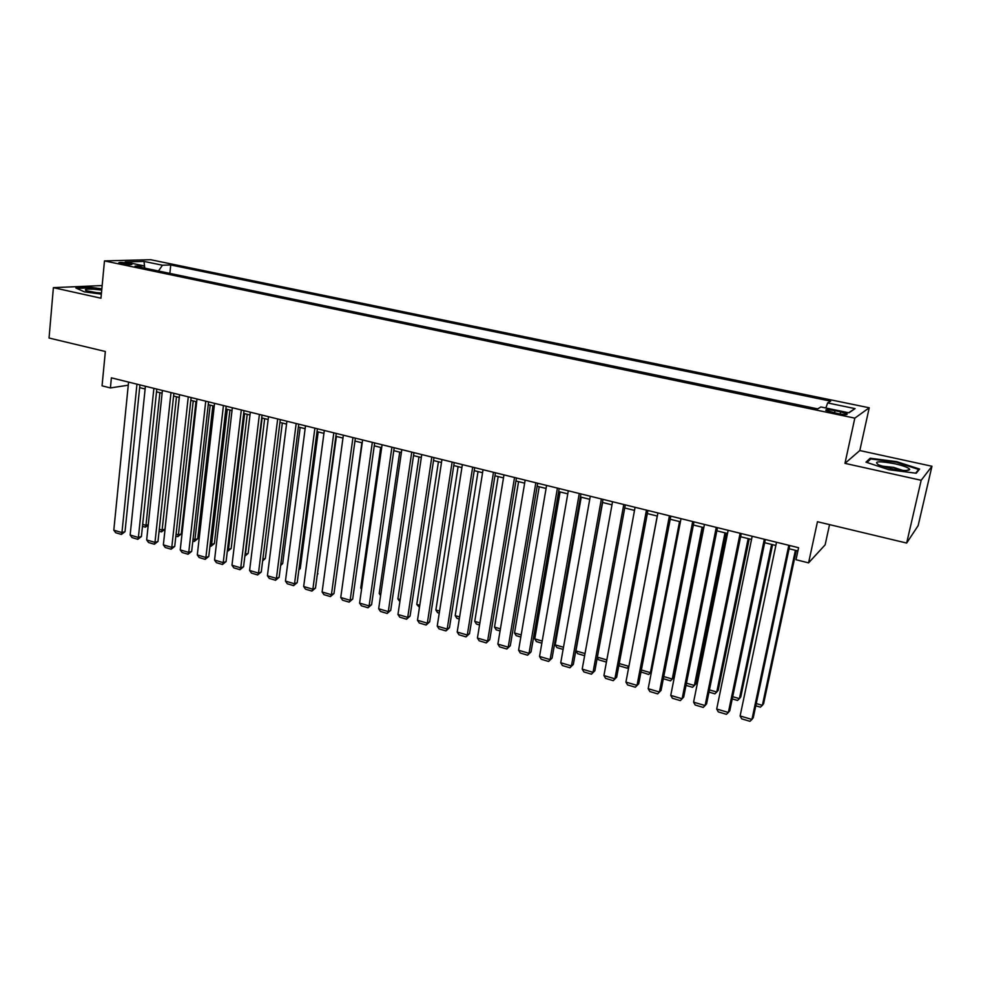 <?xml version="1.0" encoding="UTF-8"?>
<svg xmlns="http://www.w3.org/2000/svg" width="981" height="981" viewBox="0 0 981 981"><rect width="100%" height="100%" fill="white"/><g stroke="black" fill="none" stroke-linecap="round" stroke-linejoin="round"><path stroke-width="1.47" d="M121.301 263.656C127.947 264.772 131.528 264.956 132.03 264.208L129.443 263.423C122.821 262.307 119.253 262.135 118.726 262.883L121.301 263.656M102.159 285.557L53.391 287.654L49.05 338.028L105.347 351.492L102.061 385.84L110.412 387.936L128.266 385.19M869.227 407.777L150.534 259.695L104.477 260.909L854.831 418.139L869.227 407.777L859.81 450.549L844.96 463.363L921.171 480.285L931.95 466.257L859.81 450.549M931.95 466.257L918.155 525.62L906.652 543.057L817.455 521.733L808.577 562.873L825.144 544.835L829.546 524.627M921.171 480.285L906.652 543.057M808.577 562.873L796.02 559.722L798.583 547.717L111.38 377.844L110.412 387.936M840.619 411.848L834.978 410.671C828.136 409.433 825.119 409.359 825.928 410.475L837.946 413.614C844.825 414.865 847.854 414.938 847.02 413.823L840.619 411.848L840.153 414.031M145.065 268.205L143.851 265.826L135.047 266.109L817.688 408.881L820.901 406.968L848.945 412.817L855.076 408.623L827.645 402.946L830.649 401.155L170.743 264.956L162.429 265.226L158.493 271.014M143.851 265.826L125.212 261.939L144.035 261.412L162.429 265.226M844.96 463.363L854.831 418.139M53.391 287.654L100.969 298.212L104.477 260.909M139.658 387.63L145.114 388.991M156.519 391.811L162.123 393.209M173.576 396.042L179.302 397.464M190.817 400.322L196.678 401.781M208.242 404.65L214.25 406.134M225.863 409.016L232.019 410.549M243.693 413.442L249.996 415M261.706 417.918L268.169 419.512M279.941 422.431L286.55 424.074M298.371 427.005L305.14 428.685M317.01 431.64L323.938 433.357M335.87 436.312L342.958 438.078M354.95 441.045L362.21 442.848M374.252 445.84L381.683 447.679M393.786 450.684L401.376 452.56M413.541 455.589L421.315 457.514M433.528 460.543L441.487 462.517M453.762 465.558L461.904 467.581M474.24 470.647L482.566 472.707M494.964 475.785L503.474 477.894M515.932 480.984L524.651 483.155M537.159 486.257L546.086 488.464M558.655 491.591L567.778 493.848M580.409 496.987L589.74 499.304M602.444 502.444L611.985 504.823M624.75 507.986L634.511 510.402M647.337 513.59L657.319 516.067M670.207 519.268L680.422 521.794M693.371 525.007L703.818 527.606M716.841 530.831L727.522 533.48M740.606 536.73L751.532 539.44M764.677 542.701L775.861 545.473M789.067 548.747L797.896 550.942M825.855 407.998L827.645 402.946M169.86 273.392L170.743 264.956M848.59 412.743L855.076 408.623M144.035 261.412L144.648 267.384M896.597 461.634L870.184 458.225L865.965 462.161L888.97 469.74L916.229 473.234L919.614 469.065L896.597 461.634L896.45 462.272M101.852 288.831L90.093 287.249L75.868 287.985L84.366 291.848L101.35 294.128M869.828 459.819L870.184 458.225M788.822 545.301L751.937 719.465L753.273 717.663L789.754 545.534M776.523 542.26L740.115 715.958L751.937 719.465L749.95 721.305L741.685 718.84L740.115 715.958M795.395 550.316L762.372 705.339L763.623 703.635L796.265 550.537M756.265 703.561L762.372 705.339L760.41 707.154L755.787 705.793M890.49 468.501C901.956 470.794 908.357 471.125 909.718 469.494C908.933 467.778 904.004 465.877 894.942 463.768C878.436 460.825 873.078 461.229 878.853 465.006L890.49 468.501M902.851 470.414L893.605 467.373L881.698 466.098M866.971 462.492L870.772 458.936L896.376 462.235L918.67 469.445L915.641 473.161M918.424 470.537L918.67 469.445M101.73 290.082L93.587 289.211C86.23 288.88 83.802 289.383 86.303 290.744L101.411 293.54M101.46 293L91.687 292.191M76.923 288.463L90.313 287.764L101.803 289.309M764.322 539.243L728.368 712.476L729.79 710.71L765.339 539.501M752.182 536.251L716.694 709.018L728.368 712.476L726.443 714.315L718.288 711.887L716.694 709.018M740.128 533.272L705.094 705.572L706.59 703.843L741.256 533.541M728.16 530.304L693.579 702.163L705.094 705.572L703.23 707.411L695.186 705.02L693.579 702.163M716.265 527.373L682.126 698.766L683.696 697.062L717.467 527.668M704.444 524.443L670.746 695.382L682.126 698.766L680.311 700.606L672.365 698.239L670.746 695.382M692.696 521.536L659.428 692.034L661.071 690.366L693.984 521.855M681.022 518.655L648.196 688.699L659.428 692.034L657.687 693.874L649.827 691.531L648.196 688.699M661.071 690.366L657.687 693.874M771.63 544.43L739.416 698.644L740.753 696.976L772.599 544.663M732.697 696.682L739.416 698.644L737.528 700.446L732.231 698.901M748.172 538.606L716.755 692.022L718.166 690.391L749.226 538.863M709.435 689.888L716.755 692.022L714.916 693.837L708.981 692.096M725.008 532.855L694.364 685.486L695.836 683.88L726.136 533.137M686.455 683.181L694.364 685.486L692.586 687.301L686.026 685.376M702.126 527.177L672.243 679.024L673.788 677.454L703.34 527.484M663.769 676.559L672.243 679.024L670.514 680.839L663.34 678.742M673.788 677.454L670.514 680.839M669.434 515.785L637.025 685.388L638.741 683.757L670.808 516.129M657.908 512.94L625.927 682.089L637.025 685.388L635.332 687.227L627.57 684.922L625.927 682.089M638.741 683.757L635.332 687.227M679.539 521.573L650.391 672.647L651.494 671.593L648.723 674.462L640.998 671.973M641.366 670.011L650.391 672.647L648.723 674.462M646.454 510.108L614.891 678.815L616.669 677.221L647.914 510.476M635.087 507.3L603.928 675.566L614.891 678.815L613.26 680.667L605.596 678.386L603.928 675.566M616.669 677.221L613.26 680.667M657.221 516.043L628.919 666.234M619.232 663.548L628.796 666.344L627.178 668.159L619.698 665.976L619.011 664.775M628.87 666.504L627.178 668.159M623.781 504.504L593.027 672.328L594.878 670.771L625.314 504.884M612.549 501.732L582.199 669.116L593.027 672.328L591.445 674.18L583.879 671.924L582.199 669.116M594.878 670.771L591.445 674.18M597.38 657.172L606.822 659.931M606.552 661.378L605.902 661.93L598.508 659.772L597.282 657.687M606.601 661.108L605.902 661.93M601.378 498.973L571.433 665.927L573.345 664.395L602.996 499.366M590.292 496.227L560.74 662.751L571.433 665.927L569.9 667.779L562.432 665.547L560.74 662.751M573.345 664.395L569.9 667.779M585.019 653.554L575.933 650.906L602.604 502.493M584.627 655.713L577.564 653.64L575.933 650.906M579.268 493.504L550.108 659.6L552.082 658.104L580.948 493.921M568.306 490.794L539.538 656.461L550.108 659.6L548.624 661.452L541.23 659.257L539.538 656.461M552.082 658.104L548.624 661.452M563.486 647.276L555.221 644.86L581.218 497.183M563.106 649.41L556.865 647.583L555.221 644.86M557.416 488.097L529.029 653.346L531.064 651.875L559.182 488.538M546.601 485.423L518.581 650.244L529.029 653.346L527.594 655.198L520.298 653.027L518.581 650.244M531.064 651.875L527.594 655.198M542.211 641.059L534.755 638.876L560.09 491.935M541.843 643.18L536.411 641.599L534.755 638.876M535.847 482.762L508.195 647.166L510.304 645.731L537.674 483.216M525.154 480.126L497.882 644.112L508.195 647.166L506.821 649.017L499.611 646.871L497.882 644.112M510.304 645.731L506.821 649.017M521.181 634.915L514.522 632.978L539.207 486.76M520.825 637.037L516.19 635.676L514.522 632.978M514.535 477.502L487.618 641.071L489.777 639.649L516.435 477.968M503.964 474.89L477.428 638.042L487.618 641.071L486.294 642.923L479.157 640.801L477.428 638.042M489.777 639.649L486.294 642.923M500.42 628.858L494.522 627.129L518.569 481.646M500.065 630.955L496.202 629.827L494.522 627.129M479.893 622.861L474.755 621.365L498.176 476.582M479.55 624.958L476.435 624.051L474.755 621.365M459.611 616.939L455.209 615.651L478.029 471.579M459.28 619.023L456.901 618.324L455.209 615.651M493.48 472.29L467.287 635.038L469.507 633.652L495.442 472.781M483.044 469.715L457.207 632.046L467.287 635.038L466 636.89L458.961 634.793L457.207 632.046M469.507 633.652L466 636.89M472.67 467.152L447.189 629.079L449.47 627.717L474.706 467.655M462.37 464.602L437.232 626.123L447.189 629.079L445.95 630.93L438.985 628.858L437.232 626.123M449.47 627.717L445.95 630.93M452.118 462.076L427.324 623.18L429.653 621.856L454.228 462.591M441.94 459.549L417.489 620.262L427.324 623.18L426.134 625.032L419.255 622.984L417.489 620.262M429.653 621.856L426.134 625.032M439.574 611.089L435.883 610.01L458.102 466.637M439.243 613.162L437.587 612.684L435.883 610.01M431.812 457.048L407.704 617.356L410.083 616.056L433.982 457.587M421.756 454.571L397.967 614.474L407.704 617.356L406.551 619.207L399.745 617.184L397.967 614.474M410.083 616.056L406.551 619.207M419.758 605.302L416.778 604.431L438.421 461.757M419.451 607.362L416.778 604.431M411.75 452.094L388.292 611.604L390.732 610.329L413.97 452.646M401.805 449.629L378.678 608.747L388.292 611.604L387.188 613.456L380.469 611.457L378.678 608.747M390.732 610.329L387.188 613.456M400.187 599.587L397.894 598.913L418.961 456.925M399.88 601.635L397.894 598.913M391.922 447.189L369.114 605.915L371.591 604.664L394.203 447.753M382.087 444.761L359.598 603.094L369.114 605.915L368.047 607.766L361.4 605.792L359.598 603.094M371.591 604.664L368.047 607.766M380.824 593.934L379.206 593.456L399.708 452.155M379.206 593.456L380.591 595.565M372.326 442.345L350.143 600.286L352.682 599.072L374.668 442.921M362.614 439.942L340.75 597.503L350.143 600.286L349.126 602.138L342.553 600.188L340.75 597.503M352.682 599.072L349.126 602.138M361.695 588.342L360.738 588.073L380.689 447.434M360.738 588.073L361.56 589.311M352.952 437.563L331.406 594.719L333.981 593.53L355.355 438.151M343.35 435.184L322.111 591.972L331.406 594.719L330.425 596.583L323.926 594.645L322.111 591.972M333.981 593.53L330.425 596.583M342.786 582.824L361.879 442.762M333.81 432.829L312.865 589.225L315.49 588.06L336.262 433.43M324.319 430.475L303.669 586.503L312.865 589.225L311.921 591.077L305.496 589.176L303.669 586.503M315.49 588.06L311.921 591.077M314.889 428.145L294.533 583.793L297.206 582.64L317.39 428.771M305.508 425.828L285.446 581.095L294.533 583.793L293.638 585.645L287.286 583.756L285.446 581.095M297.206 582.64L293.638 585.645M317.378 574.008L336.434 436.447M317.329 574.412L317.979 573.75M296.176 423.522L276.409 578.41L279.131 577.294L298.739 424.16M286.906 421.229L267.421 575.749L276.409 578.41L275.551 580.262L269.26 578.398L267.421 575.749M279.131 577.294L275.551 580.262M277.684 418.948L258.494 573.1L261.253 571.997L280.296 419.598M268.512 416.68L249.603 570.464L258.494 573.1L257.66 574.952L251.455 573.1L249.603 570.464M261.253 571.997L257.66 574.952M259.401 414.436L240.762 567.84L243.57 566.76L262.05 415.086M250.327 412.192L231.97 565.228L240.762 567.84L239.977 569.691L233.834 567.864L231.97 565.228M243.57 566.76L239.977 569.691M298.984 569.103L300.235 568.588L318.187 431.922M298.874 569.973L300.235 568.588M280.799 564.222L282.7 563.474L300.161 427.446M280.627 565.571L282.7 563.474M262.822 559.378L265.348 558.41L282.32 423.019M265.348 558.41L262.626 560.96M241.314 409.96L223.227 562.64L226.071 561.586L244.024 410.634M232.35 407.74L214.545 560.065L223.227 562.64L222.479 564.492L216.396 562.677L214.545 560.065M226.071 561.586L222.479 564.492M262.111 418.016L245.471 554.412L248.181 553.407L264.674 418.642M245.091 554.302L244.907 555.736M248.181 553.407L244.858 556.166M223.435 405.545L205.887 557.49L208.769 556.46L226.194 406.22M214.569 403.35L197.291 554.939L205.887 557.49L205.176 559.342L199.168 557.551L197.291 554.939M208.769 556.46L205.176 559.342M244.612 413.675L228.45 549.434L231.185 548.465L247.212 414.313M227.555 549.176L228.45 549.434L227.322 551.138M231.185 548.465L227.715 551.261M205.752 401.168L188.744 552.401L191.663 551.396L208.561 401.867M196.997 399.009L180.234 549.887L188.744 552.401L188.058 554.253L182.11 552.487L180.234 549.887M191.663 551.396L188.058 554.253M227.298 409.371L211.602 544.516L214.385 543.56L229.946 410.033M210.204 544.112L211.602 544.516L210.903 546.331L209.983 546.074M214.385 543.56L210.903 546.331M188.278 396.851L171.773 547.373L174.728 546.392L191.123 397.55M179.609 394.705L163.361 544.872L171.773 547.373L171.123 549.225L165.237 547.472L163.361 544.872M174.728 546.392L171.123 549.225M210.179 405.128L194.937 539.648L197.745 538.716L212.865 405.791M193.049 539.096L194.937 539.648L194.263 541.463L192.828 541.046M197.745 538.716L194.263 541.463M170.988 392.572L154.986 542.395L157.99 541.426L173.87 393.295M162.405 390.45L146.66 539.93L154.986 542.395L154.373 544.247L148.548 542.518L146.66 539.93M157.99 541.426L154.373 544.247M153.882 388.353L138.382 537.465L141.411 536.521L156.813 389.077M145.396 386.256L130.154 535.025L138.382 537.465L137.806 539.317L132.043 537.6L130.154 535.025M141.411 536.521L137.806 539.317M136.96 384.172L121.951 532.597L125.028 531.665L139.94 384.895M128.572 382.087L113.808 530.181L121.951 532.597L121.399 534.437L115.709 532.744L113.808 530.181M125.028 531.665L121.399 534.437M193.232 400.922L178.444 534.841L181.289 533.922L195.967 401.609M176.077 534.142L178.444 534.841L177.794 536.656L175.869 536.08M181.289 533.922L177.794 536.656M176.482 396.765L162.123 530.071L165.004 529.176L179.253 397.452M159.29 529.25L162.123 530.071L161.509 531.886L159.081 531.175M165.004 529.176L161.509 531.886M159.891 392.658L145.973 525.35L148.278 524.663M142.686 524.394L145.973 525.35L145.384 527.165L142.478 526.319M148.217 525.142L145.384 527.165M834.5 412.891L834.978 410.671M846.861 414.546L847.02 413.823M906.321 470.524L909.718 469.494"/></g></svg>
